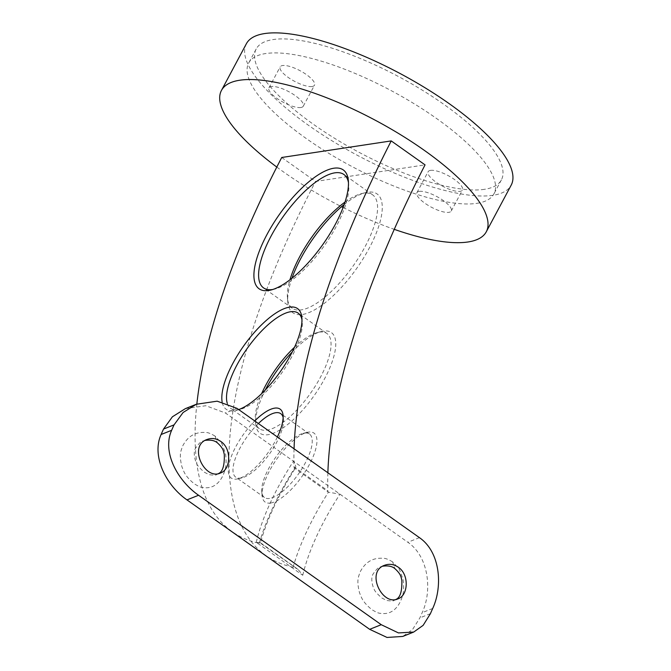 <?xml version="1.0" encoding="UTF-8"?>
<svg xmlns="http://www.w3.org/2000/svg" width="671" height="671" viewBox="0 0 671 671"><rect width="100%" height="100%" fill="white"/><g stroke="black" fill="none" stroke-linecap="round" stroke-linejoin="round"><path stroke-width="0.5" stroke-dasharray="3.35 2.52" d="M476.989 203.321A138.981 42.718 -151.9 0 0 493.906 193.902A138.981 42.718 -151.9 0 0 391.428 90.761A138.981 42.718 -151.9 0 0 248.706 62.982A138.981 42.718 -151.9 0 0 327.758 152.694A138.981 42.718 -151.9 0 0 476.989 203.321M430.488 170.375A19.459 5.98 28.1 0 1 451.382 177.463A19.459 5.98 28.1 0 1 462.453 190.027A19.459 5.98 28.1 0 1 442.466 186.135A19.459 5.98 28.1 0 1 428.123 171.692A19.459 5.98 28.1 0 1 430.488 170.375M312.124 86.509A19.459 5.98 -151.9 0 0 314.498 85.192A19.459 5.98 -151.9 0 0 300.147 70.749A19.459 5.98 -151.9 0 0 280.168 66.857A19.459 5.98 -151.9 0 0 291.239 79.421A19.459 5.98 -151.9 0 0 312.124 86.509M246.374 43.741A150.103 46.131 -151.9 0 0 331.751 140.633A150.103 46.131 -151.9 0 0 492.925 195.311A150.103 46.131 -151.9 0 0 511.193 185.137M484.47 189.323A138.981 42.718 28.1 0 1 335.232 138.687A138.981 42.718 28.1 0 1 256.188 48.983A138.981 42.718 28.1 0 1 398.901 76.762A138.981 42.718 28.1 0 1 501.388 179.903A138.981 42.718 28.1 0 1 484.47 189.323M185.372 408.631L205.838 405.72L225.381 412.975L407.851 542.269C428.761 556.561 432.459 590.648 422.185 612.665A137.312 49.797 -54.7 0 0 419.895 617.865L412.539 629.541L402.759 636.435M215.114 436.125C210.937 433.642 207.985 432.451 206.257 432.543C195.647 431.554 187.754 436.1 182.579 446.181C180.952 451.18 178.813 454.091 181.95 466.873C184.064 471.956 184.735 475.823 194.12 483.699C198.197 486.223 200.981 487.482 202.457 487.473C211.566 489.058 218.494 484.881 223.242 474.967C224.944 469.935 227.1 467.016 225.557 453.596L221.833 443.565L215.114 436.125L217.253 442.734M392.661 561.921C388.484 559.438 385.531 558.247 383.804 558.347C373.193 557.349 365.301 561.895 360.126 571.986C358.499 576.985 356.36 579.887 359.497 592.678C361.61 597.76 362.281 601.627 371.667 609.503C375.743 612.019 378.519 613.286 380.004 613.277C389.113 614.854 396.041 610.685 400.788 600.771C402.491 595.739 404.638 592.82 403.095 579.392L399.379 569.369L392.661 561.921L394.8 568.538M395.873 599.446L394.045 600.411C393.827 601.124 391.344 601.141 386.597 600.461L381.816 597.978C376.926 593.634 374.359 590.656 374.108 589.054L373.202 587.083C371.407 581.455 371.348 577.135 373.009 574.141C376.473 569.125 379.023 566.693 380.65 566.852L382.722 566.198M218.327 473.642L216.498 474.607C216.28 475.32 213.797 475.336 209.05 474.657L204.269 472.174C199.379 467.83 196.813 464.86 196.561 463.258L195.664 461.279C193.869 455.651 193.802 451.34 195.462 448.337C198.926 443.321 201.476 440.889 203.103 441.048L205.175 440.394M327.876 472.761A606.894 220.071 -54.7 0 0 327.842 490.769A8.337 3.028 -54.7 0 0 328.404 492.178A145.649 52.816 -54.7 0 0 293.101 567.238L296.85 568.664L260.407 543.107M294.057 448.798A606.894 220.071 -54.7 0 0 294.024 466.806L327.842 490.769M260.382 542.822L256.272 542.319L302.772 575.273L298.058 569.377L260.13 542.503L259.283 543.284A518.624 188.065 125.3 0 1 232.04 531.575A518.624 188.065 125.3 0 1 196.846 404.051M281.719 157.492L315.538 181.455L425.045 164.873M293.101 567.238A518.624 188.065 125.3 0 1 265.859 555.538A518.624 188.065 125.3 0 1 315.538 181.455M291.986 278.197A72.829 26.412 -54.7 0 0 287.825 302.151A72.829 26.412 -54.7 0 0 302.353 314.481A72.829 26.412 -54.7 0 0 370.241 246.223A72.829 26.412 -54.7 0 0 365.393 192.669A72.829 26.412 -54.7 0 0 344.181 204.538M265.33 389.926A61.707 22.378 -54.7 0 0 255.735 424.265A61.707 22.378 -54.7 0 0 268.039 434.716A61.707 22.378 -54.7 0 0 325.569 376.884A61.707 22.378 -54.7 0 0 321.459 331.499A61.707 22.378 -54.7 0 0 292.254 351.94M270.581 503.032A42.248 15.324 -54.7 0 0 309.968 463.435A42.248 15.324 -54.7 0 0 307.15 432.359A42.248 15.324 -54.7 0 0 277.014 458.712A42.248 15.324 -54.7 0 0 262.151 495.877A42.248 15.324 -54.7 0 0 270.581 503.032M277.383 436.989A42.248 15.324 125.3 0 1 238.062 478.809A42.248 15.324 125.3 0 1 236.762 479.069A42.248 15.324 125.3 0 1 230.052 460.13A42.248 15.324 125.3 0 1 254.754 420.952M238.7 409.578A61.707 22.378 125.3 0 1 236.125 410.367A61.707 22.378 125.3 0 1 234.221 410.753A61.707 22.378 125.3 0 1 222.126 401.921M259.283 543.284A145.649 52.816 125.3 0 1 294.586 468.215A8.337 3.028 125.3 0 1 294.024 466.806M294.535 347.217A58.369 21.17 125.3 0 1 317.534 332.481A58.369 21.17 125.3 0 1 326.911 333.495A58.369 21.17 125.3 0 1 315.84 385.221A58.369 21.17 125.3 0 1 266.999 430.119A58.369 21.17 125.3 0 1 259.417 428.752A58.369 21.17 125.3 0 1 255.357 420.231A58.369 21.17 125.3 0 1 261.631 393.651M227.276 403.355A58.369 21.17 -54.7 0 0 230.673 408.379A58.369 21.17 -54.7 0 0 238.255 409.755A58.369 21.17 -54.7 0 0 240.05 409.385A58.369 21.17 -54.7 0 0 281.694 372.992A58.369 21.17 -54.7 0 0 302.227 321.635A58.369 21.17 -54.7 0 0 301.958 319.74M345.003 202.097A69.49 25.196 125.3 0 1 361.468 193.651A69.49 25.196 125.3 0 1 372.631 194.85A69.49 25.196 125.3 0 1 359.446 256.431A69.49 25.196 125.3 0 1 301.313 309.885A69.49 25.196 125.3 0 1 292.279 308.249A69.49 25.196 125.3 0 1 287.448 298.117A69.49 25.196 125.3 0 1 289.956 279.79M272.803 289.478A69.49 25.196 -54.7 0 0 274.699 289.084A69.49 25.196 -54.7 0 0 324.269 245.754A69.49 25.196 -54.7 0 0 348.719 184.626A69.49 25.196 -54.7 0 0 348.467 182.705M269.541 498.436A38.918 14.108 125.3 0 1 264.483 497.521A38.918 14.108 125.3 0 1 261.774 491.843A38.918 14.108 125.3 0 1 275.462 457.614A38.918 14.108 125.3 0 1 303.225 433.349A38.918 14.108 125.3 0 1 309.482 434.02A38.918 14.108 125.3 0 1 302.093 468.501A38.918 14.108 125.3 0 1 269.541 498.436M258.385 423.527A38.918 14.108 -54.7 0 0 235.739 477.156A38.918 14.108 -54.7 0 0 240.788 478.071A38.918 14.108 -54.7 0 0 241.988 477.827A38.918 14.108 -54.7 0 0 269.75 453.562A38.918 14.108 -54.7 0 0 283.439 419.325A38.918 14.108 -54.7 0 0 283.128 417.479M276.804 167.071A150.103 46.131 -151.9 0 0 341.556 206.702M343.099 207.482A150.103 46.131 -151.9 0 0 394.246 229.339M419.274 191.378A19.459 5.98 -151.9 0 0 416.909 192.694A19.459 5.98 -151.9 0 0 431.26 207.138A19.459 5.98 -151.9 0 0 451.239 211.021A19.459 5.98 -151.9 0 0 440.168 198.465A19.459 5.98 -151.9 0 0 419.274 191.378M300.918 107.511A19.459 5.98 28.1 0 1 280.025 100.415A19.459 5.98 28.1 0 1 268.954 87.859A19.459 5.98 28.1 0 1 288.933 91.751A19.459 5.98 28.1 0 1 303.284 106.186A19.459 5.98 28.1 0 1 300.918 107.511M298.058 569.377L296.85 568.664M256.272 542.319A137.312 49.797 -54.7 0 1 293.47 461.22C296.028 465.565 296.406 467.888 294.586 468.215L295.341 468.106C278.322 495.148 266.689 520.134 260.423 543.049M302.772 575.273A137.312 49.797 125.3 0 1 339.971 494.175L328.404 492.178L294.619 468.232M236.964 408.345L225.381 412.975M419.442 537.647L407.851 542.269M432.711 608.463L422.185 612.665M430.421 613.663L419.895 617.865M384.567 565.284L380.65 566.852M397.97 598.851L394.045 600.411M207.02 439.488L203.103 441.048M220.424 473.047L216.498 474.607M265.859 555.538L232.04 531.575M326.911 333.495L298.167 313.122M259.417 428.752L230.673 408.379M372.631 194.85L343.887 174.485M292.279 308.249L263.535 287.884M309.482 434.02L280.73 413.646M264.483 497.521L235.739 477.156M256.188 48.983L248.706 62.982M501.388 179.903L493.906 193.902M287.448 298.117L287.825 302.151M361.468 193.651L365.393 192.669M255.357 420.231L255.735 424.265M317.534 332.481L321.459 331.499M261.774 491.843L262.151 495.877M303.225 433.349L307.15 432.359M283.439 419.325L283.061 415.29M241.988 477.827L238.062 478.809M302.227 321.635L301.849 317.609M240.05 409.385L236.125 410.367M348.719 184.626L348.35 180.591M274.699 289.084L270.774 290.065M451.239 211.021L462.453 190.027M416.909 192.694L428.123 171.692M303.284 106.186L314.498 85.192M268.954 87.859L280.168 66.857"/><path stroke-width="1.01" d="M394.246 229.339A150.103 46.131 -151.9 0 0 468.006 241.979A150.103 46.131 -151.9 0 0 486.274 231.805L511.193 185.137A150.103 46.131 -151.9 0 0 400.512 73.743A150.103 46.131 -151.9 0 0 246.374 43.741L221.464 90.409A150.103 46.131 -151.9 0 0 276.804 167.071M413.688 632.065L402.759 636.435L387.033 637.45L369.662 629.331L186.974 499.887C166.333 485.611 151.21 456.272 161.115 434.506A137.312 49.797 125.3 0 1 163.514 429.079L172.405 416.792L185.372 408.631L196.301 404.269L183.108 412.489L174.041 424.877A117.853 42.734 -54.7 0 0 171.642 430.304C161.812 452.17 177.765 480.822 198.566 495.257L381.254 624.701L398.44 632.921L413.688 632.065L423.149 625.338L430.421 613.663A117.853 42.734 125.3 0 1 432.711 608.463C442.919 586.345 440.436 552.116 419.442 537.647L236.964 408.345L217.161 401.174L196.301 404.269M382.722 566.198C388.048 565.46 392.074 566.24 394.8 568.538C401.552 574.611 400.973 577.597 401.828 580.029C402.206 591.277 400.226 597.744 395.873 599.446M398.23 567.171C409.453 574.443 408.371 595.479 397.97 598.851C382.21 606.341 365.494 571.709 384.567 565.284C389.205 563.556 393.76 564.185 398.23 567.171M205.175 440.394C210.501 439.664 214.527 440.444 217.253 442.734C224.005 448.807 223.426 451.793 224.282 454.225C224.668 465.473 222.68 471.948 218.327 473.642M220.684 441.367C231.906 448.639 230.824 469.675 220.424 473.047C204.663 480.537 187.947 445.905 207.02 439.488C211.659 437.752 216.213 438.381 220.684 441.367M327.876 472.761A606.894 220.071 -54.7 0 1 425.045 164.873L391.227 140.91A606.894 220.071 -54.7 0 0 294.057 448.798M196.846 404.051A518.624 188.065 125.3 0 1 281.719 157.492L391.227 140.91M344.181 204.538A72.829 26.412 -54.7 0 0 291.986 278.197M292.254 351.94A61.707 22.378 -54.7 0 0 265.33 389.926M254.754 420.952A42.248 15.324 125.3 0 1 283.061 415.29A42.248 15.324 125.3 0 1 277.383 436.989M222.126 401.921A61.707 22.378 125.3 0 1 257.882 328.555A61.707 22.378 125.3 0 1 301.849 317.609A61.707 22.378 125.3 0 1 281.577 369.838A61.707 22.378 125.3 0 1 238.7 409.578M268.534 290.518A72.829 26.412 125.3 0 1 280.973 212.237A72.829 26.412 125.3 0 1 348.35 180.591A72.829 26.412 125.3 0 1 322.726 244.655A72.829 26.412 125.3 0 1 270.774 290.065A72.829 26.412 125.3 0 1 268.534 290.518M261.631 393.651A58.369 21.17 125.3 0 1 294.535 347.217M301.958 319.74A58.369 21.17 -54.7 0 0 298.167 313.122A58.369 21.17 -54.7 0 0 251.877 342.176A58.369 21.17 -54.7 0 0 227.276 403.355M289.956 279.79A69.49 25.196 125.3 0 1 345.003 202.097M348.467 182.705A69.49 25.196 -54.7 0 0 343.887 174.485A69.49 25.196 -54.7 0 0 283.154 216.616A69.49 25.196 -54.7 0 0 263.535 287.884A69.49 25.196 -54.7 0 0 272.569 289.52A69.49 25.196 -54.7 0 0 272.803 289.478M283.128 417.479A38.918 14.108 -54.7 0 0 280.73 413.646A38.918 14.108 -54.7 0 0 258.385 423.527M486.274 231.805A150.103 46.131 -151.9 0 0 375.601 120.411A150.103 46.131 -151.9 0 0 221.464 90.409M341.556 206.702A150.103 46.131 -151.9 0 0 343.099 207.482M174.041 424.877L163.514 429.079M381.254 624.701L369.662 629.331M198.566 495.257L186.974 499.887M171.642 430.304L161.115 434.506"/></g></svg>
